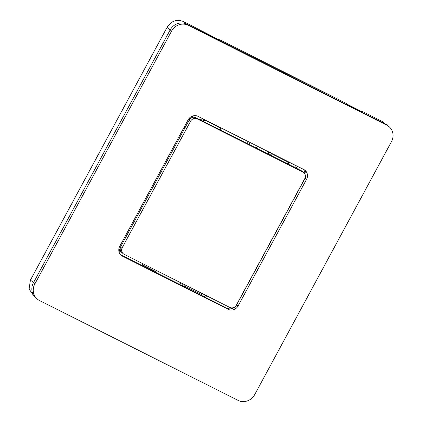<?xml version="1.0" encoding="UTF-8"?>
<svg xmlns="http://www.w3.org/2000/svg" width="422" height="422" viewBox="0 0 422 422"><rect width="100%" height="100%" fill="white"/><g stroke="black" fill="none" stroke-linecap="round" stroke-linejoin="round"><path stroke-width="0.63" d="M37.231 299.05L35.828 297.869A12.649 11.79 -49.9 0 1 33.401 282.872L170.177 29.909A12.649 11.79 -49.9 0 1 186.751 24.128L385.492 124.057A12.649 11.79 -49.9 0 1 387.639 125.471L389.042 126.653A12.649 11.79 130.1 0 0 386.895 125.239L188.154 25.309A12.649 11.79 130.1 0 0 171.58 31.091L34.804 284.053A12.649 11.79 130.1 0 0 37.231 299.05A12.649 11.79 130.1 0 0 39.378 300.464L238.124 400.394A12.649 11.79 130.1 0 0 254.693 394.612L391.468 141.65A12.649 11.79 130.1 0 0 389.042 126.653M304.331 169.834A7.591 7.074 130.1 0 1 305.127 178.195L236.742 304.679L238.145 305.855A7.591 7.074 -49.9 0 1 228.202 309.326L122.485 256.175A7.591 7.074 -49.9 0 1 121.198 255.326A7.591 7.074 -49.9 0 1 119.742 246.327L188.133 119.843A7.591 7.074 -49.9 0 1 198.076 116.377L303.787 169.528A7.591 7.074 -49.9 0 1 305.074 170.377A7.591 7.074 -49.9 0 1 306.53 179.376L238.145 305.855M120.539 254.688A7.591 7.074 130.1 0 0 121.082 254.993L226.799 308.144A7.591 7.074 130.1 0 0 236.742 304.679M383.851 123.235L382.2 121.452L361.232 110.912L361.628 111.545L347.57 104.477L346.246 103.374L219.572 39.684L219.387 40.027M219.572 39.684L219.968 40.322L183.623 21.612C176.807 18.9 171.29 20.826 167.059 27.388L30.379 280.171L29.102 289.054L33.887 295.964M382.2 121.452L385.629 124.126M361.232 110.912L361.047 111.255M203.921 296.64L205.952 295.437M304.32 173.131L305.496 171.648M296.086 168.125L297.135 166.184M303.582 172.429L304.979 170.688M207.408 296.165L205.683 297.526M232.912 308.224L232.211 307.87M121.415 252.161L118.84 250.868M142.198 265.607L142.367 263.465M361.902 111.661L361.628 111.545M220.242 40.438L219.968 40.322M118.798 250.272L120.75 251.254M233.176 307.691L233.503 307.933L233.06 307.722M120.275 249.982L118.835 249.254M120.434 247.366L119.679 246.448M181.217 282.998L179.804 284.518M201.953 295.653L201.384 293.559M184.541 286.897L185.005 284.903M183.137 283.964L182.188 285.715M267.864 153.935L270.354 152.548M200.207 119.917L202.697 118.529M188.945 118.619L190.871 118.144M156.298 270.47L155.976 271.636L142.119 264.668M155.792 272.443L155.976 271.636M201.247 295.3L201.436 294.493L184.709 286.079M201.753 293.327L201.436 294.493M270.017 155.016A2.532 2.337 132.1 0 0 271.647 153.713L288.12 162.101A2.532 0.897 116.7 0 0 287.488 163.799M202.36 120.998A2.532 2.337 132.1 0 0 203.99 119.695L220.463 128.082L220.917 127.861M219.825 129.781A2.532 0.897 116.7 0 1 220.463 128.082L220.769 128.135M302.938 172.044L301.535 170.863A5.059 4.716 -49.9 0 1 302.395 171.427L303.798 172.609A5.059 4.716 130.1 0 0 302.938 172.044L197.227 118.893A5.059 4.716 130.1 0 0 190.596 121.204L122.206 247.682A5.059 4.716 130.1 0 0 123.182 253.685A5.059 4.716 130.1 0 0 124.036 254.25L229.753 307.401A5.059 4.716 130.1 0 0 236.383 305.09L304.768 178.606A5.059 4.716 130.1 0 0 303.798 172.609M301.535 170.863L195.819 117.712A5.059 4.716 -49.9 0 0 189.193 120.022L120.803 246.506A5.059 4.716 -49.9 0 0 121.773 252.504L123.182 253.685M250.177 142.573L249.128 144.514M295.632 165.429L294.588 167.37M256.513 148.222A6.578 6.13 -49.9 0 1 257.388 146.202M190.406 117.21A64.777 60.367 -49.9 0 1 194.32 115.681M268.777 153.84A64.977 60.552 130.1 0 0 268.223 151.651M248.263 141.613L247.213 143.549M34.804 284.053L33.401 282.872M171.58 31.091L170.177 29.909M188.154 25.309L186.751 24.128M386.895 125.239L385.492 124.057M121.082 254.993L122.485 256.175M226.799 308.144L228.202 309.326M305.127 178.195L306.53 179.376M33.665 282.381L30.379 280.171M170.013 30.22L167.059 27.388M185.807 23.711L183.623 21.612M184.994 127.792L184.214 127.091M125.35 238.098L124.527 237.48M271.552 155.787A2.532 0.897 116.7 0 1 272.185 154.088L272.375 153.735M270.787 152.938L271.647 153.713L271.794 153.444M288.574 161.879L288.432 162.153M288.31 161.747L288.12 162.101M204.717 119.716L204.528 120.07A2.532 0.897 116.7 0 0 203.889 121.768M220.463 128.082L220.653 127.729M203.13 118.92L203.99 119.695L204.137 119.426M122.206 247.682L120.803 246.506M190.596 121.204L189.193 120.022M197.227 118.893L195.819 117.712M34.203 296.175L33.744 295.869M201.642 293.728L202.196 295.775M288.601 161.895L288.279 164.195M220.943 127.877L220.622 130.182"/></g></svg>
